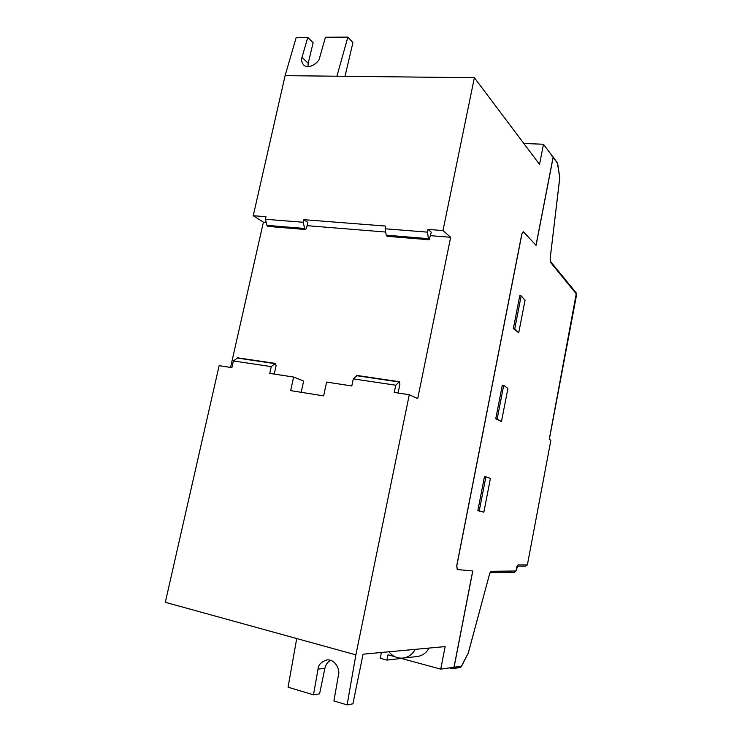 <?xml version="1.0" encoding="UTF-8"?>
<svg xmlns="http://www.w3.org/2000/svg" width="742" height="742" viewBox="0 0 742 742"><rect width="100%" height="100%" fill="white"/><g stroke="black" fill="none" stroke-linecap="round" stroke-linejoin="round"><path stroke-width="1.11" d="M398.083 393.019L399.91 384.171L399.326 381.713L395.746 385.219L394.252 392.435L409.278 394.725L355.872 654.852L347.108 704.9L352.914 703.815L363.061 654.184L445.154 646.588L440.739 669.136L453.854 667.243L453.891 667.772L454.076 667.243L461.459 666.186L461.19 666.845M395.746 385.219L353.294 378.874L357.143 375.48M274.262 374.089L276.107 365.75L275.347 363.394L271.257 366.613L269.754 373.402L293.628 377.047L290.66 390.626L323.642 395.876L326.601 382.093L351.801 385.942L353.294 378.874M271.257 366.613L233.387 360.946L237.709 357.839M355.872 654.852L165.308 602.309L219.131 365.667L231.875 367.615L233.387 360.946M428.013 229.399L427.448 232.144L428.431 238.664L429.164 239.768L431.306 232.19L428.013 229.399L442.983 230.567L474.37 77.706L285.104 75.656L296.197 37.471L307.772 37.388L302.022 57.347C301.067 59.685 301.577 62.189 303.561 64.869C309.228 70.388 320.108 61.252 319.719 57.384L325.441 37.258L347.859 37.1L352.923 42.6L345.011 76.305M305.352 229.51L267.862 226.403L266.907 225.355L265.404 219.261L265.979 216.71L253.245 215.709L285.104 75.656M265.404 219.261L303.237 222.266L304.628 228.462L305.537 229.528L306.511 228.202L307.8 222.387L303.812 219.669L303.237 222.266M429.015 239.759L387.046 236.281L386.239 235.186L385.117 228.777L385.692 226.078L303.812 219.669M385.117 228.777L427.448 232.144M472.71 570.95L453.891 667.772M523.193 231.717L521.802 234.092L456.71 565.858L457.267 569.541M557.622 163.481L553.115 157.193L535.993 245.277M553.115 157.193L551.76 155.903M474.37 77.706L539.536 164.381L543.478 144.245L553.013 157.044M409.278 394.725L417.718 398.593L450.663 237.301L442.983 230.567M253.245 215.709L263.41 222.136L230.558 367.411M293.628 377.047L303.636 381.026L301.187 392.295M296.726 638.547L288.054 687.194L313.486 694.818L319.57 693.863L324.894 668.329C325.738 664.647 327.63 661.957 330.58 660.269M453.752 667.791L452.601 668.625L449.402 667.883M394.827 656.661L387.992 654.806L386.925 660.092L380.238 658.265L381.305 652.988L379.969 652.626M440.739 669.136L400.263 658.135M429.062 648.081C426.26 653.016 422.272 655.845 417.069 656.549L402.915 658.089C397.35 658.516 392.676 656.42 388.91 651.791M523.833 143.494L543.478 144.245M484.517 476.41L477.829 510.691L483.858 512.166L490.425 478.395L484.517 476.41M553.096 157.684L536.067 245.342L523.564 231.903L521.886 234.101L456.784 565.877L457.295 569.55L472.793 570.96L454.076 667.243M576.673 294.305L576.358 293.127L549.247 439.366L550.879 440.219L527.367 564.968L525.596 566.127L517.193 566.118M502.315 385.135L495.767 418.729L501.462 421.577L507.899 388.483L503.716 385.339L502.315 385.135M519.762 295.715L513.343 328.623L518.723 332.796L525.03 300.362L521.162 295.854L519.762 295.715M415.232 649.361C412.357 654.453 408.248 657.366 402.915 658.089M503.716 385.339L497.168 418.942L495.767 418.729M501.462 421.577L497.168 418.942M485.917 476.661L479.23 510.969L477.829 510.691M483.858 512.166L479.23 510.969M521.162 295.854L514.744 328.789L513.343 328.623M518.723 332.796L514.744 328.789M386.925 660.092L401.366 658.432M307.949 66.594L308.19 63.293L313.115 42.786L307.772 37.388M336.924 76.222L347.859 37.1M324.894 668.329L318.04 669.098C318.262 664.86 321.24 661.79 326.972 659.888C336.182 659.146 340.151 671.148 338.473 674.96L333.909 700.94L347.108 704.9M318.04 669.098L313.486 694.818M450.663 237.301L430.592 235.678M385.692 232.042L307.067 225.67M266.165 222.359L263.41 222.136M557.696 163.713L559.765 177.69L557.409 162.98L552.781 156.451M452.601 668.625L460.151 667.522L461.459 666.186L468.174 653.201L461.431 666.548M490.091 572.629L514.568 572.249L515.987 571.006L518.074 564.875L527.376 564.922M398.862 381.945L356.559 375.693M428.431 238.664L386.239 235.186M274.8 363.608L237.041 358.024M304.628 228.462L266.907 225.355M468.156 653.563L489.609 573.9L468.183 653.312M489.618 573.863L491.056 571.312L489.553 573.77M491.056 571.312L516.061 570.997L516.59 567.834M549.303 439.403L576.664 294.342L550.481 262.288L550.193 259.06L550.481 262.288M550.119 259.023L559.839 177.366M308.19 63.293L302.022 57.347M559.756 177.82L550.11 259.069M517.109 566.044L518.074 564.875M516.599 567.797L517.118 566.025M515.996 570.969L514.568 572.249M399.326 381.713L357.06 375.461M275.347 363.394L237.607 357.82M557.678 163.62L557.409 162.98M576.358 293.127L550.258 261.175M460.151 667.522L461.366 666.678"/></g></svg>
